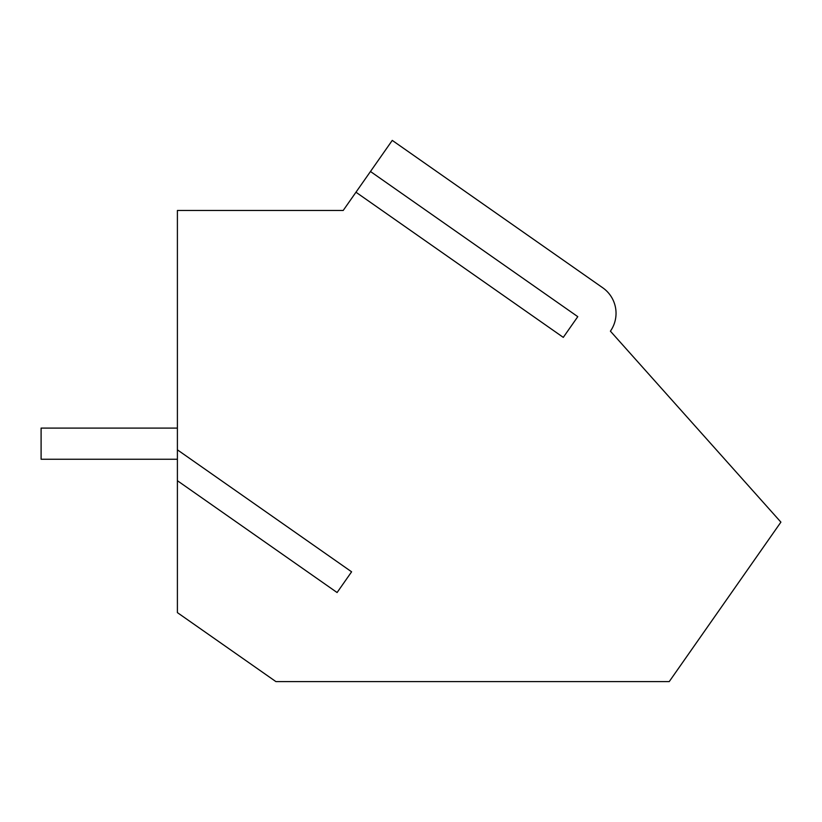 <?xml version="1.0" encoding="UTF-8"?>
<svg xmlns="http://www.w3.org/2000/svg" width="822" height="822" viewBox="0 0 822 822"><rect width="100%" height="100%" fill="white"/><g stroke="black" fill="none" stroke-linecap="round" stroke-linejoin="round"><path stroke-width="1.23" d="M177.398 459.241L41.1 459.241L41.1 428.098L177.398 428.098M355.967 192.214L343.185 210.483L177.398 210.483L177.398 449.829L351.6 571.814L337.092 592.528L177.398 480.706L177.398 612.616L275.915 681.602L669.231 681.602L780.9 522.134L610.407 331.174A31.154 31.154 0 0 0 602.762 287.792L392.258 140.398L370.475 171.5L577.784 316.665L563.286 337.38L355.967 192.214L370.475 171.5M343.185 210.483L347.593 204.185M177.398 480.706L177.398 449.829M337.092 592.528L351.6 571.814M577.784 316.665L563.286 337.38"/></g></svg>
